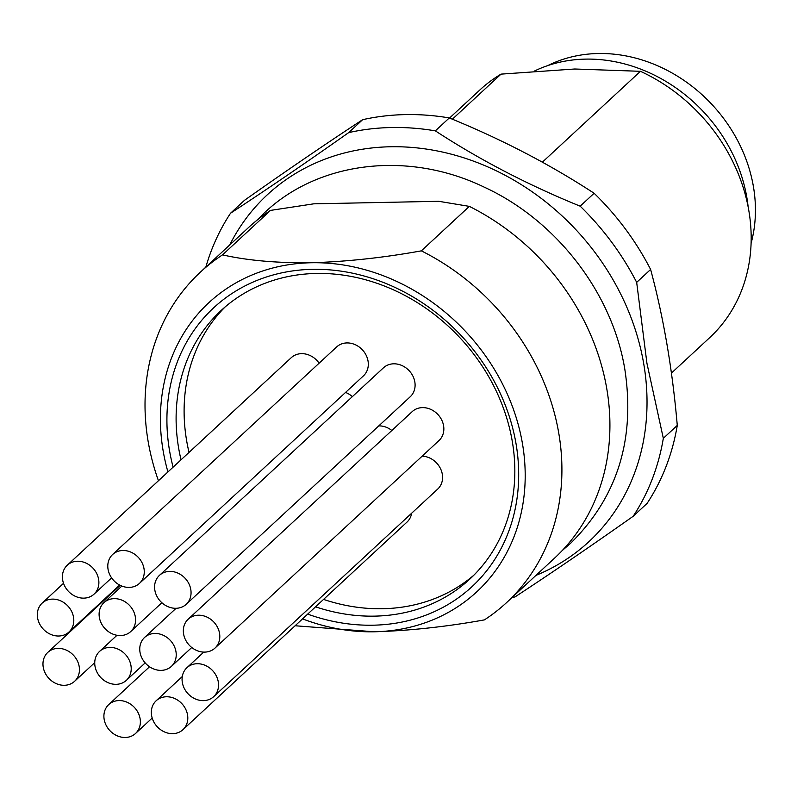<?xml version="1.0" encoding="UTF-8"?>
<svg xmlns="http://www.w3.org/2000/svg" width="791" height="791" viewBox="0 0 791 791"><rect width="100%" height="100%" fill="white"/><g stroke="black" fill="none" stroke-linecap="round" stroke-linejoin="round"><path stroke-width="1.19" d="M469.34 206.372L421.336 250.856C383.605 257.688 346.913 261.653 311.259 262.75C276.781 263.096 247.197 260.476 222.528 254.87L270.542 210.396L313.72 203.831L438.718 201.3L469.34 206.372A225.257 192.875 47.2 0 1 554.57 558.13L506.566 602.613A225.257 192.875 47.2 0 1 484.408 619.887C446.292 626.759 409.6 630.724 374.341 631.782A197.097 168.77 47.2 0 1 302.538 618.878M547.768 65.594A145.01 124.167 47.2 0 1 598.045 53.521A145.01 124.167 47.2 0 1 751.094 243.321M748.118 206.728A150.636 128.992 -132.8 0 0 585.409 59.117A150.636 128.992 -132.8 0 0 534.528 71.002M362.634 119.688L348.683 132.611C305.375 163.164 265.984 190.048 230.517 213.244L244.468 200.321C287.776 169.768 327.167 142.894 362.634 119.688A253.417 216.991 47.2 0 1 405.239 114.606A253.417 216.991 47.2 0 1 449.288 117.938C501.454 139.157 549.725 164.261 594.11 193.261A253.417 216.991 47.2 0 1 650.617 269.464C663.55 317.448 672.439 369.427 677.274 425.41A253.417 216.991 47.2 0 1 647.117 503.363L633.176 516.286C589.542 547.056 550.15 573.93 515.01 596.918A253.417 216.991 47.2 0 1 512.024 597.561M348.683 132.611A253.417 216.991 47.2 0 1 391.298 127.529A253.417 216.991 47.2 0 1 435.347 130.861L449.288 117.938M229.756 244.923A236.519 202.526 47.2 0 1 456.783 155.679A236.519 202.526 47.2 0 1 643.736 363.83A236.519 202.526 47.2 0 1 535.952 575.393M677.274 425.41L663.323 438.323A253.417 216.991 47.2 0 1 633.176 516.286M663.323 438.323L646.919 363.207L636.676 282.377L650.617 269.464M307.669 614.123A190.058 162.738 -132.8 0 0 373.214 625.197A190.058 162.738 -132.8 0 0 516.039 443.761A190.058 162.738 -132.8 0 0 312.386 269.335A190.058 162.738 -132.8 0 0 173.1 467.155M315.55 606.826A183.018 156.717 -132.8 0 0 374.756 616.13A183.018 156.717 -132.8 0 0 469.864 579.052A183.018 156.717 -132.8 0 0 494.167 386.809A183.018 156.717 -132.8 0 0 316.182 273.459A183.018 156.717 -132.8 0 0 221.084 310.547A183.018 156.717 -132.8 0 0 181.03 459.818M323.549 599.41A183.018 156.717 -132.8 0 0 382.755 608.724A183.018 156.717 -132.8 0 0 473.789 575.255M125.285 737.479A19.706 16.878 47.2 0 1 106.123 725.278A19.706 16.878 47.2 0 1 108.743 704.573A19.706 16.878 47.2 0 1 118.976 700.579A19.706 16.878 47.2 0 1 138.148 712.78A19.706 16.878 47.2 0 1 135.528 733.484A19.706 16.878 47.2 0 1 125.285 737.479M64.358 685.293A19.706 16.878 47.2 0 1 45.186 673.082A19.706 16.878 47.2 0 1 47.806 652.387A19.706 16.878 47.2 0 1 58.05 648.393A19.706 16.878 47.2 0 1 77.221 660.594A19.706 16.878 47.2 0 1 74.601 681.298A19.706 16.878 47.2 0 1 64.358 685.293M58.722 636.013A19.706 16.878 47.2 0 1 39.55 623.812A19.706 16.878 47.2 0 1 42.17 603.108A19.706 16.878 47.2 0 1 52.414 599.113A19.706 16.878 47.2 0 1 71.576 611.324A19.706 16.878 47.2 0 1 68.955 632.029A19.706 16.878 47.2 0 1 58.722 636.013M67.255 565.229A19.706 16.878 47.2 0 1 77.498 561.234A19.706 16.878 47.2 0 1 96.66 573.445A19.706 16.878 47.2 0 1 94.05 594.15A19.706 16.878 47.2 0 1 83.806 598.134A19.706 16.878 47.2 0 1 64.635 585.933A19.706 16.878 47.2 0 1 67.255 565.229L291.296 357.651A19.706 16.878 47.2 0 1 301.539 353.656A19.706 16.878 47.2 0 1 319.119 363.188M112.629 554.501L336.669 346.923A19.706 16.878 47.2 0 1 346.913 342.928A19.706 16.878 47.2 0 1 366.085 355.129A19.706 16.878 47.2 0 1 363.465 375.834L139.424 583.422A19.706 16.878 47.2 0 1 129.18 587.406A19.706 16.878 47.2 0 1 110.018 575.205A19.706 16.878 47.2 0 1 112.629 554.501A19.706 16.878 47.2 0 1 122.872 550.506A19.706 16.878 47.2 0 1 142.044 562.717A19.706 16.878 47.2 0 1 139.424 583.422M159.426 575.393L383.467 367.805A19.706 16.878 47.2 0 1 393.71 363.811A19.706 16.878 47.2 0 1 412.872 376.022A19.706 16.878 47.2 0 1 410.252 396.726L186.221 604.304A19.706 16.878 47.2 0 1 175.978 608.299A19.706 16.878 47.2 0 1 156.806 596.088A19.706 16.878 47.2 0 1 159.426 575.393A19.706 16.878 47.2 0 1 169.669 571.399A19.706 16.878 47.2 0 1 188.831 583.6A19.706 16.878 47.2 0 1 186.221 604.304M188.169 619.205L412.21 411.617A19.706 16.878 47.2 0 1 422.453 407.622A19.706 16.878 47.2 0 1 441.625 419.833A19.706 16.878 47.2 0 1 439.005 440.538L214.964 648.116A19.706 16.878 47.2 0 1 204.721 652.11A19.706 16.878 47.2 0 1 185.559 639.899A19.706 16.878 47.2 0 1 188.169 619.205A19.706 16.878 47.2 0 1 198.412 615.21A19.706 16.878 47.2 0 1 217.584 627.411A19.706 16.878 47.2 0 1 214.964 648.116M203.465 700.628A19.706 16.878 47.2 0 1 184.293 688.417A19.706 16.878 47.2 0 1 186.913 667.713A19.706 16.878 47.2 0 1 197.157 663.718A19.706 16.878 47.2 0 1 216.319 675.929A19.706 16.878 47.2 0 1 213.708 696.634A19.706 16.878 47.2 0 1 203.465 700.628M172.725 733.662A19.706 16.878 47.2 0 1 153.553 721.451A19.706 16.878 47.2 0 1 156.173 700.757A19.706 16.878 47.2 0 1 166.417 696.762A19.706 16.878 47.2 0 1 185.578 708.963A19.706 16.878 47.2 0 1 182.968 729.668A19.706 16.878 47.2 0 1 172.725 733.662M116.129 684.324A19.706 16.878 47.2 0 1 96.957 672.113A19.706 16.878 47.2 0 1 99.577 651.408A19.706 16.878 47.2 0 1 109.82 647.414A19.706 16.878 47.2 0 1 128.992 659.625A19.706 16.878 47.2 0 1 126.372 680.329A19.706 16.878 47.2 0 1 116.129 684.324M120.489 635.559A19.706 16.878 47.2 0 1 101.327 623.348A19.706 16.878 47.2 0 1 103.947 602.643A19.706 16.878 47.2 0 1 114.181 598.649A19.706 16.878 47.2 0 1 133.353 610.86A19.706 16.878 47.2 0 1 130.733 631.564A19.706 16.878 47.2 0 1 120.489 635.559M378.78 425.884A19.706 16.878 47.2 0 1 378.869 425.884A19.706 16.878 47.2 0 1 391.842 430.492M161.137 670.373A19.706 16.878 47.2 0 1 141.975 658.161A19.706 16.878 47.2 0 1 144.585 637.457A19.706 16.878 47.2 0 1 154.828 633.462A19.706 16.878 47.2 0 1 174 645.674A19.706 16.878 47.2 0 1 171.38 666.378A19.706 16.878 47.2 0 1 161.137 670.373M449.555 118.047L480.018 89.818A168.938 144.654 47.2 0 1 501.029 74.127L574.741 69.005L640.453 71.309A168.938 144.654 47.2 0 1 709.665 337.668L671.421 373.095M452.373 119.204L501.029 74.127M640.453 71.309L542.379 162.175M205.828 267.091A253.417 216.991 47.2 0 1 230.517 213.244M594.11 193.261L580.169 206.174A253.417 216.991 47.2 0 1 636.676 282.377M580.169 206.174C528.002 184.956 479.732 159.851 435.347 130.861M158.457 480.73A225.257 192.875 47.2 0 1 200.38 272.153L248.384 227.67A225.257 192.875 47.2 0 1 270.542 210.396M295.112 625.76L374.341 631.782A197.097 168.77 47.2 0 0 522.456 443.632A197.097 168.77 47.2 0 0 311.259 262.75A197.097 168.77 47.2 0 0 167.929 471.95M421.336 250.856A225.257 192.875 47.2 0 1 506.566 602.613M200.38 272.153A225.257 192.875 47.2 0 1 222.528 254.87M225.158 306.918A183.018 156.717 -132.8 0 0 189.029 452.403M422.157 456.15A19.706 16.878 47.2 0 1 440.587 468.816A19.706 16.878 47.2 0 1 437.739 489.046L213.708 696.634M411.627 513.25A19.706 16.878 47.2 0 1 406.999 522.09L182.968 729.668M345.558 392.425A19.706 16.878 47.2 0 1 352.341 396.647M256.531 220.6L264.392 212.838C319.366 160.642 408.937 150.903 483.756 186.923C556.113 220.027 612.432 292.858 624.89 369.694C635.41 439.381 617.306 497.252 570.578 543.308L562.243 550.546M149.539 666.764L108.743 704.573M120.183 585.33L47.806 652.387M63.527 583.313L42.17 603.108M203.762 652.1L186.913 667.713M182.286 676.552L156.173 700.757M116.989 635.282L99.577 651.408M121.844 586.062L103.947 602.643M176.067 608.299L144.585 637.457M152.188 718.05L135.528 733.484M94.742 662.64L74.601 681.298M119.649 585.053L68.955 632.029M111.6 577.875L94.05 594.15M145.168 662.907L126.372 680.329M161.858 602.722L130.733 631.564M191.748 647.503L171.38 666.378"/></g></svg>

